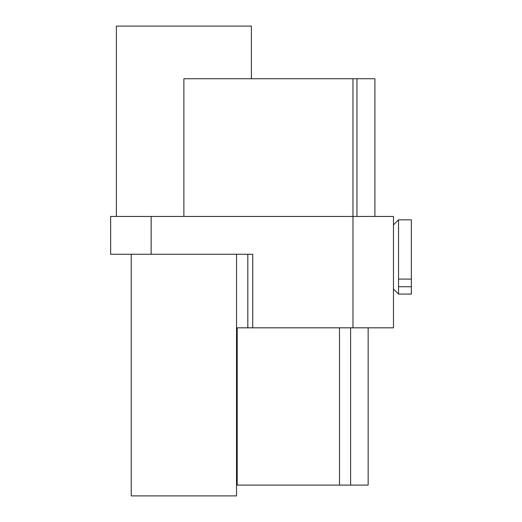 <?xml version="1.0" encoding="UTF-8"?>
<svg xmlns="http://www.w3.org/2000/svg" width="522" height="522" viewBox="0 0 522 522"><rect width="100%" height="100%" fill="white"/><g stroke="black" fill="none" stroke-linecap="round" stroke-linejoin="round"><path stroke-width="0.78" d="M368.154 327.823L368.154 485.101L339.496 485.101L339.496 327.823M237.203 327.823L237.203 485.101L339.496 485.101M252.733 254.253L252.733 327.823L247.813 327.823L247.813 254.253L252.733 254.253L110.644 254.253L110.644 216.447L151.145 216.447L151.145 254.253M247.813 327.823L236.531 327.823L236.531 495.9L131.231 495.9L131.231 254.253M252.733 327.823L393.471 327.823L393.471 216.447L151.145 216.447M411.356 279.1L411.356 294.075L398.534 294.075L398.534 279.1L411.356 279.1L411.356 219.821L398.534 219.821L398.534 279.1M411.356 286.735L398.534 286.735M116.38 216.447L116.38 26.1L251.382 26.1L251.382 78.75L251.382 26.1M183.881 216.447L183.881 78.75L374.907 78.75L374.907 216.447M350.608 327.823L350.608 485.101M352.97 78.75L352.97 327.823M356.957 78.75L356.957 216.447M236.531 254.253L236.531 495.9M393.471 289.012L398.534 294.075M393.471 224.884L398.534 219.821"/></g></svg>
